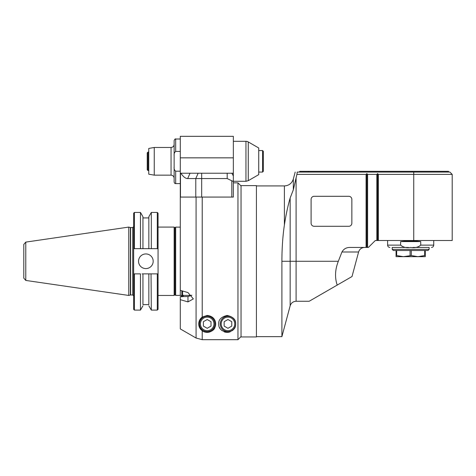 <?xml version="1.0" encoding="UTF-8"?>
<svg xmlns="http://www.w3.org/2000/svg" width="476" height="476" viewBox="0 0 476 476"><rect width="100%" height="100%" fill="white"/><g stroke="black" fill="none" stroke-linecap="round" stroke-linejoin="round"><path stroke-width="0.71" d="M411.282 250.513L411.282 255.552L417.982 256.665L424.681 255.552L425.288 255.552L425.288 256.665L396.062 256.665L396.062 255.552L396.669 255.552L396.669 250.513M425.288 255.552L425.288 250.513M424.681 250.513L424.681 255.552M411.282 255.552L403.368 256.665L396.669 255.552M410.068 250.513L410.068 255.552M396.062 250.513L396.062 255.552M392.218 249.359L429.132 249.359L427.978 250.513L393.372 250.513L392.218 249.359L392.218 247.437L408.503 247.437M429.132 249.359L429.132 247.437L412.847 247.437M387.607 240.517L387.607 245.128L400.619 245.128C403.267 247.359 406.617 248.133 410.675 247.437C414.733 248.133 418.083 247.359 420.73 245.128L433.743 245.128C433.606 246.532 432.839 247.3 431.435 247.437M400.619 245.128L400.619 241.594C407.325 240.773 414.025 240.773 420.73 241.594L420.73 245.128M452.2 240.517L452.2 174.383L452.2 240.517L375.302 240.517L368.382 247.437L350.003 247.437C346.361 247.425 343.678 248.942 341.947 251.994L358.595 251.994C359.547 249.138 361.528 247.621 364.533 247.437M413.751 240.517L413.751 174.383L378.378 174.383L377.611 173.615L376.837 174.383L367.609 174.383L366.841 173.615L366.074 174.383L296.917 174.383L297.238 172.074L413.751 172.074L413.751 174.383L452.2 174.383L449.891 172.074L452.2 174.383M378.378 240.517L378.378 174.383M377.611 173.615L377.611 240.517M376.837 174.383L376.837 240.517M367.609 247.437L367.609 174.383M413.751 172.074L449.891 172.074M297.238 172.074C294.495 172.074 294.495 172.074 297.238 172.074C294.495 172.074 294.495 172.074 297.238 172.074M412.21 172.074L299.172 172.074L299.94 171.306L412.21 171.306L412.21 172.074M358.595 251.994L352.02 276.526L337.204 285.082C334.67 277.526 335.044 269.594 338.329 261.276L296.096 261.276L296.096 177.78L293.317 189.835L296.917 174.383M338.329 261.276L341.947 251.994M366.074 174.383L366.074 247.437M314.166 226.29A3.076 3.076 0 0 1 311.09 223.214L311.09 199.373A3.076 3.076 0 0 1 314.166 196.296L348.771 196.296A3.076 3.076 0 0 1 351.847 199.373L351.847 223.214A3.076 3.076 0 0 1 348.771 226.29L314.166 226.29M366.841 173.615L366.841 247.437M337.204 285.082L309.168 301.266L296.096 301.266L296.096 261.276L290.152 261.276L290.152 305.824C291.11 302.968 293.085 301.451 296.096 301.266M290.533 196.915L291.032 195.755M290.152 198.016L290.152 261.276L281.899 261.276C281.917 248.377 282.75 236.263 284.398 224.928C285.969 214.759 287.891 205.793 290.152 198.016L293.317 189.835L293.317 179.077L295.191 172.074M281.899 261.276L281.899 336.639L256.415 336.639M256.415 185.61L256.415 336.948L241.035 336.948L241.035 185.61L256.415 185.61M449.124 172.074L448.356 171.306L412.21 171.306M420.73 241.594L400.619 241.594M241.035 185.92L237.958 182.844L233.347 182.844L233.347 197.07L196.076 197.07L196.076 338.031L180.285 328.91L196.076 338.031L202.229 339.68L237.958 339.68L241.035 336.603M187.978 301.897L180.285 299.672L180.285 296.584L187.978 296.584L187.978 301.897L193.357 298.886L187.978 292.573L180.285 290.348L180.285 197.07L196.076 197.07M237.958 182.844L237.958 339.68M202.229 197.07L202.229 317.064L207.203 315.451C215.759 316.296 216.818 324.079 214.825 327.571C214.2 331.082 206.53 334.289 202.229 330.755C197.588 326.173 197.588 321.609 202.229 317.064A8.461 8.461 0 0 0 202.229 330.755L202.229 339.68M235.656 323.906C235.894 328.369 233.073 331.183 227.195 332.367C221.316 331.183 218.496 328.369 218.734 323.906C218.436 319.628 221.257 316.808 227.195 315.451C233.133 316.808 235.953 319.628 235.656 323.906A7.687 7.687 0 0 1 224.119 330.57A7.687 7.687 0 0 1 224.119 317.248A7.687 7.687 0 0 1 235.656 323.906A7.687 7.687 0 0 0 224.119 317.248A7.687 7.687 0 0 0 224.119 330.57A7.687 7.687 0 0 0 235.656 323.906A7.687 7.687 0 0 0 224.119 317.248A7.687 7.687 0 0 0 224.119 330.57A7.687 7.687 0 0 0 235.656 323.906M187.978 296.584L191.876 295.197M180.285 328.91L180.285 299.672M204.198 331.814A8.461 8.461 0 0 0 210.202 331.814M212.397 330.582A8.461 8.461 0 0 0 214.825 327.571M214.89 323.906A7.687 7.687 0 0 0 203.353 317.248A7.687 7.687 0 0 0 203.353 330.57A7.687 7.687 0 0 0 214.89 323.906A7.687 7.687 0 0 0 203.353 317.248A7.687 7.687 0 0 0 203.353 330.57A7.687 7.687 0 0 0 214.89 323.906M207.203 319.509L211.011 321.711L211.011 326.108L207.203 328.309L203.389 326.108L203.389 321.711L207.203 319.509M219.573 327.571A8.461 8.461 0 0 0 222 330.582M224.19 331.814A8.461 8.461 0 0 0 230.2 331.814M232.389 330.582A8.461 8.461 0 0 0 234.817 327.571M227.962 319.509L231.77 321.711L231.77 326.108L227.962 328.309L224.154 326.108L224.154 321.711L227.962 319.509M227.195 173.228L227.195 178.56L201.681 178.56L201.681 197.07L195.791 197.07L195.791 178.56L201.681 178.56L201.681 173.228L198.147 173.228L195.791 178.56L187.681 178.56C185.694 178.678 183.409 176.899 180.832 173.228L233.347 173.228L233.347 136.32L180.285 136.32L180.285 197.07L180.285 183.611L175.674 183.611L175.674 171.187L180.285 171.187M227.195 178.56L231.806 180.773C232.8 181.433 233.311 181.279 233.347 180.309L233.347 173.228M195.791 197.07L180.285 197.07M233.347 197.07L233.347 180.309M233.347 182.076L233.347 175.894L231.806 173.228M180.464 197.07L180.464 173.228L180.285 183.611M180.464 173.228L180.832 173.228M175.674 183.611C175.007 183.766 174.496 183.254 174.133 182.076L174.133 140.545C174.793 139.123 175.311 138.611 175.674 139.01L175.674 151.433L180.285 151.433M171.057 147.471L171.057 175.15C172.925 175.335 173.954 176.358 174.133 178.226L174.133 144.395C173.954 146.263 172.925 147.286 171.057 147.471L154.248 147.471L154.248 175.15L148.756 174.186L148.756 148.435L154.248 147.471M174.133 166.909C173.889 168.766 174.4 170.194 175.674 171.187M175.674 151.433C174.4 152.427 173.889 153.855 174.133 155.711M233.347 141.318L245.949 141.318L245.949 181.302L233.347 181.302M245.949 141.318A4.611 4.611 0 0 1 248.258 141.937L258.724 147.976L258.724 174.644L248.258 180.684L248.258 141.937M263.335 151.314L263.335 171.306L262.568 172.074L262.568 150.547L263.335 151.314M147.988 152.082L147.221 152.85L147.221 169.771L147.988 170.539L147.988 152.082L148.756 152.082M147.988 170.539L148.756 170.539M191.614 295.412L183.367 295.412L182.594 295.025L182.594 291.014M183.367 296.584L183.367 295.412M182.594 296.584L182.594 295.025M181.826 296.584L181.826 290.794M180.291 290.348L180.291 295.412L175.674 295.412L175.674 227.123L180.285 227.123M175.674 295.412L174.906 294.638M174.906 261.264L174.906 294.68L174.139 295.447L174.139 227.088L174.906 227.855L174.906 261.264M142.14 248.668L133.649 248.668L133.649 213.206L134.416 212.439L134.416 248.668L133.649 248.668L158.068 248.668L151.314 248.668L151.314 212.439L157.294 212.439L158.068 213.206L158.068 309.329L157.294 310.096L157.294 273.867L142.14 273.867M142.943 248.668L142.943 216.723L142.943 248.668L148.839 248.668L148.839 216.723L148.839 248.668M150.499 248.668L158.068 248.668M142.943 216.723L140.468 212.439L140.468 248.668M134.416 310.096L133.649 309.329L133.649 273.867L140.468 273.867L140.468 310.096L134.416 310.096L134.416 273.867M133.649 248.668L133.649 273.867M150.499 273.867L158.068 273.867M145.858 268.589A7.324 7.324 0 0 1 139.516 257.605A7.324 7.324 0 0 1 152.201 257.605A7.324 7.324 0 0 1 145.858 268.589M148.839 304.61L148.839 273.867L148.839 304.61L142.943 304.61L142.943 273.867L142.943 304.61M148.839 305.812L151.314 310.096L151.041 273.867M128.764 261.264L128.764 295.447L130.37 295.019L130.37 227.516L128.764 227.088L128.764 261.264M128.764 227.088L25.775 242.105L25.775 280.429L23.8 278.145L23.8 244.39L23.8 274.557M157.294 212.439L157.294 248.668M284.398 224.928L284.398 185.92C288.914 185.646 291.883 183.367 293.317 179.077M308.4 172.074L308.4 171.306M213.968 323.906A6.765 6.765 0 0 0 203.817 318.045A6.765 6.765 0 0 0 203.817 329.767A6.765 6.765 0 0 0 213.968 323.906M234.727 323.906A6.765 6.765 0 0 0 224.577 318.045A6.765 6.765 0 0 0 224.577 329.767A6.765 6.765 0 0 0 234.727 323.906M187.681 178.56L190.037 173.228M231.806 180.773L231.806 197.07M180.285 157.848L233.347 157.848M132.727 294.989L130.608 294.989L130.608 227.546L132.727 227.546L132.727 294.989L133.649 295.911M433.743 240.517L433.743 245.128M256.415 185.92L284.398 185.92M290.152 305.824L281.899 336.639M387.607 245.128C387.744 246.532 388.511 247.3 389.909 247.437M180.285 139.01L175.674 139.01M171.057 175.15L154.248 175.15M245.949 181.302L248.258 180.684M258.724 172.074L262.568 172.074M258.724 150.547L262.568 150.547M180.291 295.412C180.743 295.072 181.255 295.59 181.826 296.947M174.906 227.891L175.674 227.123M158.068 295.447L174.139 295.447M158.068 227.088L174.139 227.088M148.839 217.925L142.943 217.925M134.416 212.439L140.468 212.439M151.314 310.096L157.294 310.096M142.943 305.812L140.468 310.096M132.727 227.546L133.649 226.624M25.775 280.429L128.764 295.447M25.775 242.105L23.8 244.39M148.839 216.723L151.314 212.439"/></g></svg>
